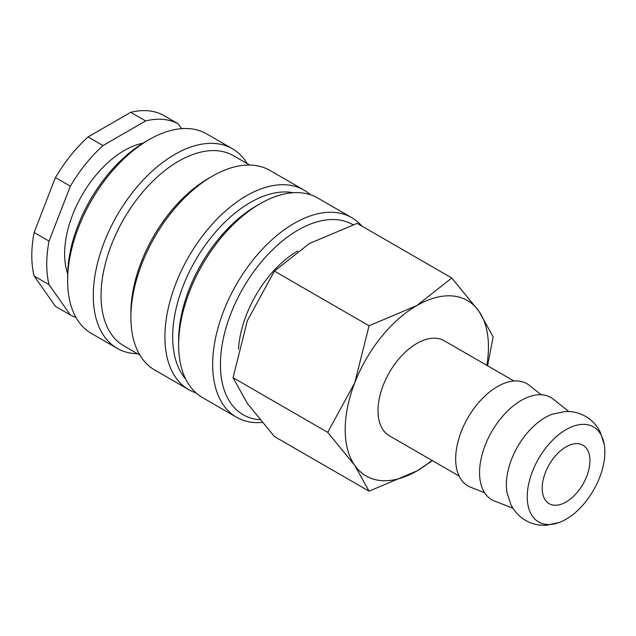 <?xml version="1.0" encoding="UTF-8"?>
<svg xmlns="http://www.w3.org/2000/svg" width="636" height="636" viewBox="0 0 636 636"><rect width="100%" height="100%" fill="white"/><g stroke="black" fill="none" stroke-linecap="round" stroke-linejoin="round"><path stroke-width="0.95" d="M604.2 444.23L600.305 432.226C596.981 425.5 592.092 420.229 585.637 416.397C579.086 412.716 572.074 411.118 564.593 411.603L552.239 414.235A54.871 31.681 120 0 0 545.155 417.574A54.871 31.681 120 0 0 506.359 484.775A54.871 31.681 120 0 0 507.011 492.582L510.907 504.587C514.23 511.312 519.119 516.583 525.575 520.415C532.125 524.096 539.137 525.694 546.618 525.209L558.972 522.577A54.871 31.681 120 0 0 566.048 519.238A54.871 31.681 120 0 0 604.2 444.23A54.871 31.681 120 0 0 566.048 429.634A54.871 31.681 120 0 0 527.252 496.835A54.871 31.681 120 0 0 558.972 522.577M361.956 226.138A115.235 66.526 120 0 0 351.764 217.663A115.235 66.526 120 0 0 262.97 248.533A115.235 66.526 120 0 0 212.67 364.5A115.235 66.526 120 0 0 236.536 417.248A115.235 66.526 120 0 0 262.151 422.455M352.972 224.699A109.742 63.362 120 0 0 268.384 254.01A109.742 63.362 120 0 0 220.43 364.5A109.742 63.362 120 0 0 259.901 419.752M351.764 217.663L317.738 198.019A115.235 66.526 120 0 0 260.124 203.727L256.244 205.969A109.742 63.362 120 0 0 178.644 340.371L178.644 344.855A115.235 66.526 120 0 0 202.51 397.603L236.536 417.248M293.347 192.724A109.742 63.362 120 0 0 213.672 234.247A109.742 63.362 120 0 0 172.674 336.929A109.742 63.362 120 0 0 185.72 379.128M310.463 194.767A115.235 66.526 120 0 0 304.008 190.092A115.235 66.526 120 0 0 215.214 220.962A115.235 66.526 120 0 0 164.915 336.929A115.235 66.526 120 0 0 188.781 389.677A115.235 66.526 120 0 0 196.055 392.929M304.008 190.092L269.99 170.448A115.235 66.526 120 0 0 212.368 176.156L208.489 178.398A109.742 63.362 120 0 0 130.889 312.801L130.889 317.285A115.235 66.526 120 0 0 154.755 370.033L188.781 389.677M249.678 165.058L233.515 155.725A109.742 63.362 120 0 0 148.951 185.132A109.742 63.362 120 0 0 101.044 295.573A109.742 63.362 120 0 0 123.774 345.809L139.928 355.142M247.205 163.635A115.235 66.526 120 0 0 232.379 148.737A115.235 66.526 120 0 0 143.585 179.606A115.235 66.526 120 0 0 93.285 295.573A115.235 66.526 120 0 0 117.151 348.321A115.235 66.526 120 0 0 137.463 353.711M232.379 148.737L206.708 133.918A115.235 66.526 120 0 0 149.094 139.626L145.215 141.868A109.742 63.362 120 0 0 67.615 276.27L67.615 280.754A115.235 66.526 120 0 0 91.481 333.502L117.151 348.321M143.052 143.148A84.421 48.741 120 0 0 64.633 253.875A84.421 48.741 120 0 0 67.647 273.758M34.121 232.49L49.044 241.108L70.365 186.165L55.435 177.555L34.121 232.49A109.742 63.362 120 0 0 31.8 255.593A109.742 63.362 120 0 0 34.121 276.016L55.435 306.345L70.365 314.955L49.044 284.634L34.121 276.016M49.044 241.108A109.742 63.362 120 0 0 46.722 264.21A109.742 63.362 120 0 0 49.044 284.634M487.605 365.787L493.131 336.834L478.852 311.107L451.775 277.996L416.818 305.566L369.063 325.751L354.785 382.737L327.707 432.337L354.785 465.449L369.063 491.175L416.818 470.99A101.299 58.488 120 0 0 431.963 460.385M486.834 365.342A101.299 58.488 120 0 0 488.448 346.922A101.299 58.488 120 0 0 478.852 311.107A101.299 58.488 120 0 0 416.818 305.566A101.299 58.488 120 0 0 354.785 382.737A101.299 58.488 120 0 0 345.189 429.634A101.299 58.488 120 0 0 354.785 465.449A101.299 58.488 120 0 0 416.818 470.99L432.464 460.671M369.063 491.175L274.41 436.527L247.34 403.415L233.054 377.689L247.34 320.703L274.41 271.103L309.374 243.532L357.13 223.347L451.775 277.996M568.791 411.556L553.24 399.154A59.021 34.074 120 0 0 507.003 411.556A59.021 34.074 120 0 0 479.552 472.683A59.021 34.074 120 0 0 494.45 500.985L512.966 508.251M541.117 394.741L529.367 385.368A59.021 34.074 120 0 0 483.122 397.77A59.021 34.074 120 0 0 455.67 458.898A59.021 34.074 120 0 0 470.568 487.2L484.56 492.693M459.105 476.054L389.383 435.803A54.871 31.681 -60 0 1 378.023 410.681A54.871 31.681 -60 0 1 401.968 355.46A54.871 31.681 -60 0 1 444.254 340.761L513.975 381.012M589.93 460.655A33.764 19.493 -60 0 1 575.19 494.633A33.764 19.493 -60 0 1 549.17 503.68A33.764 19.493 -60 0 1 542.174 488.225A33.764 19.493 -60 0 1 556.913 454.239A33.764 19.493 -60 0 1 582.934 445.192A33.764 19.493 -60 0 1 589.93 460.655M274.41 271.103L369.063 325.751M233.054 377.689L327.707 432.337M145.636 120.943L130.714 112.326L88.086 136.939L103.008 145.557L145.636 120.943A109.742 63.362 120 0 1 178.287 123.861L181.665 128.663M130.714 112.326A109.742 63.362 120 0 1 163.365 115.243L178.287 123.861M88.086 136.939A109.742 63.362 120 0 0 55.435 177.555M103.008 145.557A109.742 63.362 120 0 0 70.365 186.165M70.365 314.955A109.742 63.362 120 0 0 75.954 317.404M149.094 139.626A115.235 66.526 120 0 0 67.615 280.754M212.368 176.156A115.235 66.526 120 0 0 130.889 317.285M260.124 203.727A115.235 66.526 120 0 0 178.644 344.855M297.743 250.934A84.421 48.741 120 0 0 238.492 349.124"/></g></svg>
